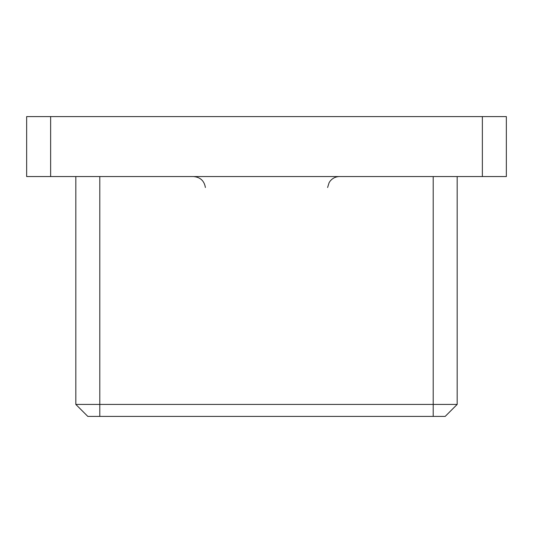 <?xml version="1.0" encoding="UTF-8"?>
<svg xmlns="http://www.w3.org/2000/svg" width="533" height="533" viewBox="0 0 533 533"><rect width="100%" height="100%" fill="white"/><g stroke="black" fill="none" stroke-linecap="round" stroke-linejoin="round"><path stroke-width="0.8" d="M506.35 176.556L482.365 176.556L482.365 116.594L506.35 116.594L506.35 176.556M50.635 176.556L26.65 176.556L26.65 116.594L50.635 116.594L50.635 176.556L482.365 176.556M50.635 116.594L482.365 116.594M457.181 176.556L457.181 404.414L445.188 416.406L87.812 416.406L75.819 404.414L75.819 176.556M75.819 404.414L457.181 404.414M99.804 176.556L99.804 416.406M433.196 416.406L433.196 176.556M205.398 187.503C204.232 180.78 200.255 177.129 193.452 176.556M327.602 187.503L329.127 182.619L330.174 181.073C332.612 178.142 335.737 176.636 339.548 176.556"/></g></svg>
